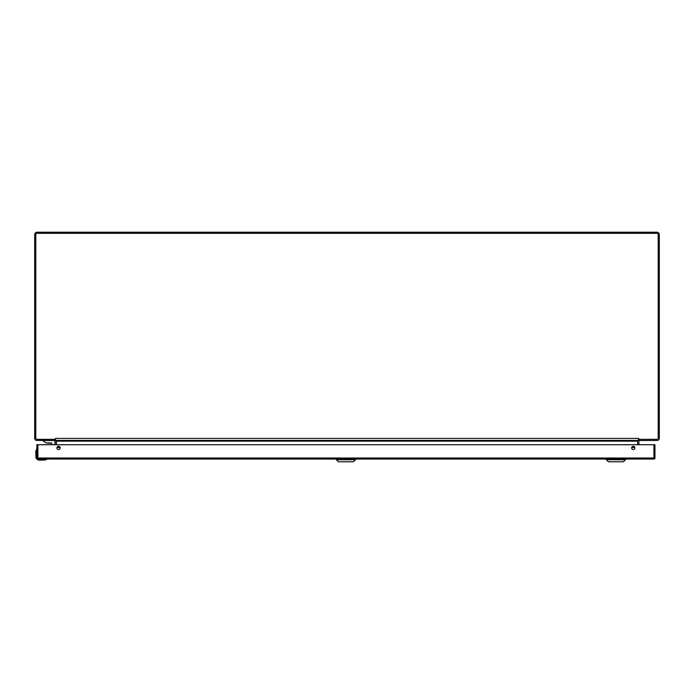 <?xml version="1.0" encoding="UTF-8"?>
<svg xmlns="http://www.w3.org/2000/svg" width="694" height="694" viewBox="0 0 694 694"><rect width="100%" height="100%" fill="white"/><g stroke="black" fill="none" stroke-linecap="round" stroke-linejoin="round"><path stroke-width="1.04" d="M54.661 440.49A0.729 0.729 0 0 0 54.358 440.43L36.73 440.43A2.03 2.03 0 0 1 34.7 438.4L34.7 234.589A2.36 2.36 0 0 1 37.06 232.23L656.94 232.23A2.36 2.36 0 0 1 659.3 234.589L659.3 438.4A2.03 2.03 0 0 1 657.27 440.43L639.243 440.543A0.729 0.729 0 0 1 639.642 440.43L639.642 440.43M638.914 439.337L638.914 440.43M638.914 444.724L638.914 441.158A0.729 0.729 0 0 1 639.243 440.543M55.086 440.43L55.086 439.337M55.086 444.724L55.086 441.158A0.729 0.729 0 0 0 54.757 440.543M638.914 440.039L638.619 439.588M55.086 440.039L55.381 439.588M637.613 444.724L637.613 441.158A2.03 2.03 0 0 1 637.708 440.534M56.292 440.534A2.03 2.03 0 0 1 56.388 441.158L56.388 444.724M638.879 439.337L656.819 439.337A1.388 1.388 0 0 0 658.207 437.949L658.207 234.711A1.388 1.388 0 0 0 656.819 233.323L37.181 233.323A1.388 1.388 0 0 0 35.793 234.711L35.793 437.949A1.388 1.388 0 0 0 37.181 439.337L55.121 439.337L55.555 438.4L55.555 440.43L638.445 440.43L638.714 438.4L638.445 439.77M55.555 439.77L55.121 439.337M56.422 444.724L56.422 440.43M637.578 444.724L637.578 440.543M606.365 459.723L608.412 461.77L623.438 461.77L625.485 459.723L606.365 459.723L606.365 459.046M625.485 459.723L625.485 459.046M336.356 459.723L338.403 461.77L353.428 461.77L355.475 459.723L336.356 459.723L336.356 459.046M355.475 459.723L355.475 459.046L353.428 461.77M39.298 459.827L36.088 456.617L36.261 457.667L35.828 456.617A3.47 3.47 0 0 0 39.298 460.087L44.321 460.087A4.338 4.338 0 0 0 44.98 460.035L46.541 459.471L44.98 460.035A4.338 4.338 0 0 1 44.321 460.087L39.298 460.087A3.47 3.47 0 0 1 35.828 456.617L35.828 456.643M36.869 457.762L36.869 450.979M38.144 459.046L39.298 459.046M35.828 455.55L35.828 451.594A4.338 4.338 0 0 1 35.88 450.935L36.635 449.244L36.131 450.979L36.609 449.356L36.131 450.979L36.609 450.979L36.609 449.356M44.321 459.827L46.672 459.272M51.755 444.724L51.755 443.449A0.538 0.538 0 0 0 51.217 442.911L46.411 442.911L43.358 441.193L43.358 440.517L53.594 440.517A1.371 1.371 0 0 1 54.965 441.887L54.965 444.724M51.755 443.449A0.538 0.538 0 0 0 51.261 442.911A0.538 0.538 0 0 1 51.755 443.449M46.411 442.911L47.062 442.911A1.562 1.562 0 0 0 47.947 443.188L50.376 443.188A1.562 1.562 0 0 0 51.261 442.911M47.062 442.911A1.562 1.562 0 0 0 47.947 443.188L47.947 443.188A1.562 1.562 0 0 1 47.062 442.911A1.562 1.562 0 0 0 47.947 443.188L50.237 443.188M49.161 443.188L50.202 443.188M633.275 446.329A1.631 1.631 0 0 0 631.644 447.96A1.631 1.631 0 0 0 633.275 449.591A1.631 1.631 0 0 0 634.906 447.96A1.631 1.631 0 0 0 633.275 446.329M58.556 446.329A1.631 1.631 0 0 0 56.925 447.96A1.631 1.631 0 0 0 58.556 449.591A1.631 1.631 0 0 0 60.187 447.96A1.631 1.631 0 0 0 58.556 446.329M653.922 444.724L654.963 444.724L654.963 458.005A1.041 1.041 0 0 1 653.922 459.046L37.91 459.046L37.91 458.005L36.869 458.005L36.869 444.724L37.91 444.724L37.91 458.005L653.922 458.005L653.922 444.724L37.91 444.724M36.869 458.005A1.041 1.041 0 0 0 37.91 459.046A1.041 1.041 0 0 1 36.869 458.005M639.955 440.43L639.955 439.337M54.045 440.43L54.045 439.337M55.555 438.4L638.445 438.4M637.578 441.158L56.422 441.158M634.793 447.378L631.757 447.378M60.074 447.378L57.029 447.378M634.837 447.491L631.714 447.491M60.109 447.491L56.995 447.491M36.088 451.594L35.828 451.594A4.338 4.338 0 0 1 35.88 450.935L36.088 456.617M46.55 459.307L44.937 459.307L44.98 460.035M44.937 459.046L39.298 459.307M654.963 458.005L653.922 458.005L653.922 459.046A1.041 1.041 0 0 0 654.963 458.005"/></g></svg>
